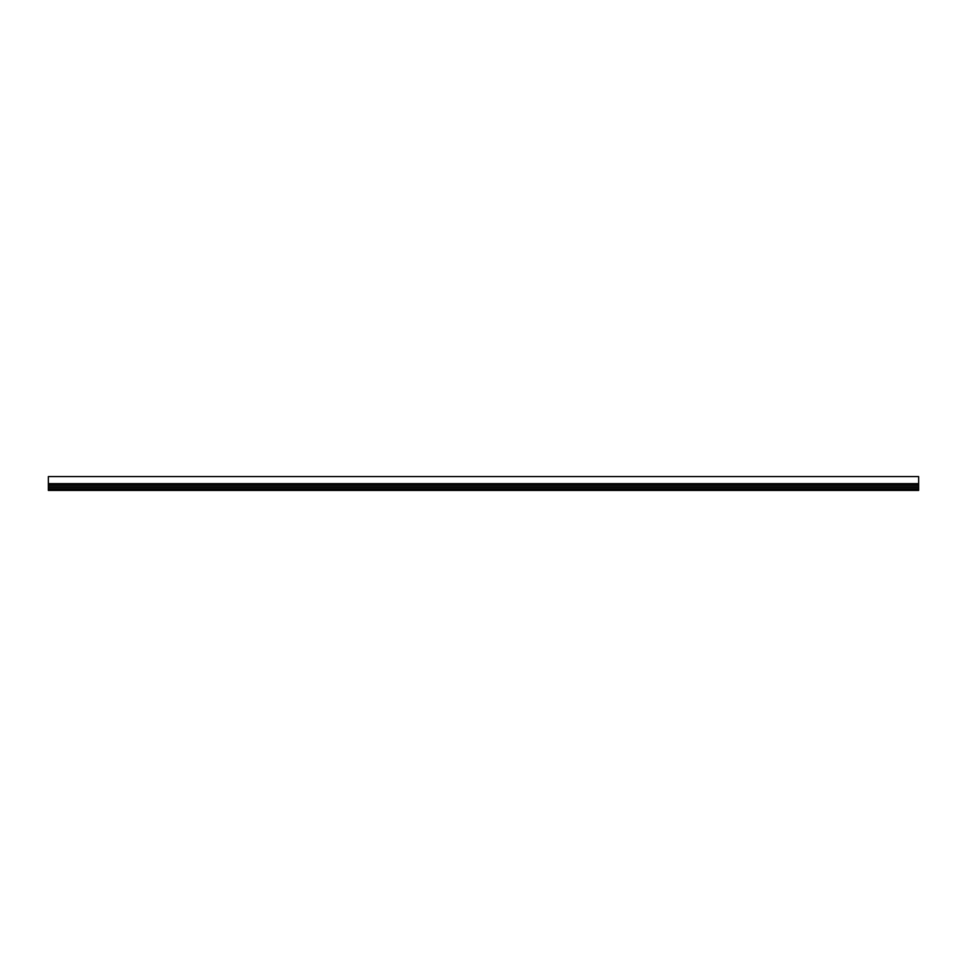 <?xml version="1.0" encoding="UTF-8"?>
<svg xmlns="http://www.w3.org/2000/svg" width="967" height="967" viewBox="0 0 967 967"><rect width="100%" height="100%" fill="white"/><g stroke="black" fill="none" stroke-linecap="round" stroke-linejoin="round"><path stroke-width="1.45" d="M918.65 476.586L918.65 485.905L48.35 485.905L48.35 476.586L918.65 476.586M918.65 489.616L918.65 487.416L48.35 487.416L48.35 490.414L918.65 490.414L918.65 489.616L48.35 489.616M918.65 487.416L918.65 485.905M48.35 487.416L48.35 485.905M918.65 483.645L48.35 483.645M918.65 484.407L48.35 484.407M918.65 488.927L48.35 488.927"/></g></svg>
